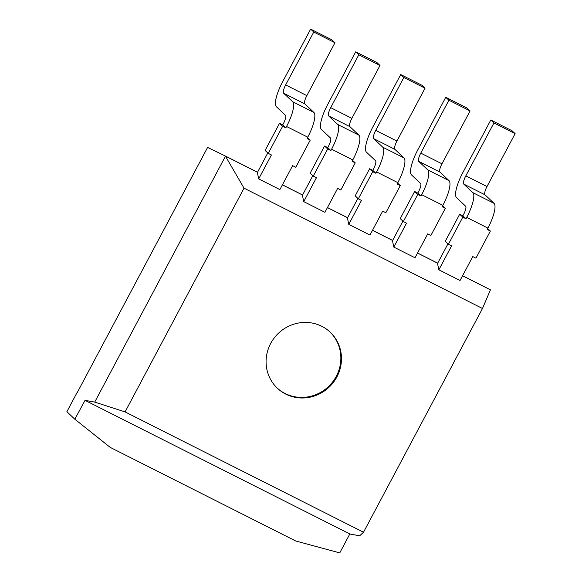 <?xml version="1.0" encoding="UTF-8"?>
<svg xmlns="http://www.w3.org/2000/svg" width="582" height="582" viewBox="0 0 582 582"><rect width="100%" height="100%" fill="white"/><g stroke="black" fill="none" stroke-linecap="round" stroke-linejoin="round"><path stroke-width="0.87" d="M462.581 275.73L490.43 289.836L462.559 275.773M437.664 263.21L417.52 253.046M392.624 240.482L372.48 230.312M347.585 217.748L327.44 207.585M302.545 195.021L282.401 184.858M257.506 172.294L225.496 156.143L94.713 402.104L85.037 400.343L349.978 534.036L359.647 535.796L363.517 532.239L482.485 308.496L244.04 188.175L225.365 156.02L207.599 147.421L77.122 392.814M437.686 263.166L417.541 253.003M392.646 240.439L372.502 230.268M347.607 217.712L327.462 207.541M302.567 194.977L282.43 184.814M257.528 172.25L225.365 156.02M482.485 308.496L490.43 289.836M267.793 152.95L257.368 172.563L258.692 178.9L279.884 189.594L292.608 165.666L295.787 167.267L310.206 140.146L307.027 138.545L307.754 137.185L286.555 126.49L285.835 127.851L282.656 126.243L268.237 153.364L271.416 154.965L258.692 178.9M312.832 175.677L302.407 195.29L303.731 201.627L324.923 212.321L337.647 188.393L340.826 189.994L355.246 162.873L352.066 161.272L352.794 159.912L331.595 149.218L330.874 150.578L327.695 148.97L313.276 176.091L316.455 177.699L303.731 201.627M402.911 221.131L392.486 240.744L393.81 247.088L415.002 257.782L427.726 233.848L430.906 235.448L445.325 208.334L442.145 206.726L442.866 205.373L421.674 194.672L420.953 196.032L417.774 194.424L403.355 221.546L406.534 223.153L393.81 247.088M357.872 198.404L347.447 218.017L348.771 224.354L369.963 235.055L382.687 211.12L385.866 212.721L400.285 185.6L397.106 183.999L397.833 182.646L376.634 171.945L375.914 173.305L372.735 171.697L358.316 198.818L361.495 200.426L348.771 224.354M447.951 243.858L437.519 263.479L438.85 269.815L460.042 280.509L472.766 256.575L475.945 258.182L490.364 231.061L487.185 229.453L487.905 228.1L466.713 217.406L465.993 218.759L462.814 217.151L448.395 244.273L451.574 245.88L438.85 269.815M76.969 392.734L66.879 411.721L74.823 419.207L85.037 400.343M244.04 188.175L125.072 411.911L363.517 532.239M125.072 411.911L94.713 402.104M349.826 533.956L339.757 552.9L295.692 540.984L110.238 447.398L74.823 419.207M321.802 326.306A38.507 36.979 -46.7 0 1 330.19 332.184A38.507 36.979 -46.7 0 1 330.692 385.568A38.507 36.979 -46.7 0 1 277.374 388.23A38.507 36.979 -46.7 0 1 273.475 338.964A38.507 36.979 -46.7 0 1 321.802 326.306M268.237 153.364L265.108 150.418L279.527 123.297L282.707 124.897L283.427 123.544A7.704 2.066 -63.2 0 0 285.471 115.294L276.399 106.746A23.105 6.198 116.8 0 1 282.525 81.982L310.643 29.1L313.771 32.046L285.653 84.928A7.704 2.066 -63.2 0 0 283.609 93.185L292.681 101.734A23.105 6.198 116.8 0 1 286.555 126.49M313.276 176.091L310.148 173.145L324.567 146.024L327.746 147.632L328.466 146.271A7.704 2.066 -63.2 0 0 330.511 138.021L321.439 129.473A23.105 6.198 116.8 0 1 327.564 104.709L355.682 51.827L358.81 54.773L330.692 107.655A7.704 2.066 -63.2 0 0 328.648 115.913L337.72 124.461A23.105 6.198 116.8 0 1 331.595 149.218M403.355 221.546L400.227 218.599L414.646 191.478L417.825 193.086L418.545 191.725A7.704 2.066 -63.2 0 0 420.59 183.476L411.518 174.927A23.105 6.198 116.8 0 1 417.643 150.171L445.761 97.281L448.889 100.228L420.771 153.117A7.704 2.066 -63.2 0 0 418.727 161.367L427.799 169.915A23.105 6.198 116.8 0 1 421.674 194.672M358.316 198.818L355.187 195.872L369.606 168.751L372.786 170.359L373.506 168.998A7.704 2.066 -63.2 0 0 375.55 160.748L366.478 152.2A23.105 6.198 116.8 0 1 372.604 127.436L400.722 74.554L403.85 77.501L375.732 130.39A7.704 2.066 -63.2 0 0 373.688 138.64L382.76 147.188A23.105 6.198 116.8 0 1 376.634 171.945M448.395 244.273L445.266 241.326L459.685 214.205L462.865 215.813L463.585 214.452A7.704 2.066 -63.2 0 0 465.629 206.203L456.557 197.654A23.105 6.198 116.8 0 1 462.683 172.898L490.801 120.008L493.929 122.962L465.811 175.844A7.704 2.066 -63.2 0 0 463.767 184.094L472.839 192.642A23.105 6.198 116.8 0 1 466.713 217.406M329.87 331.886A38.507 36.979 -46.7 0 1 330.067 384.978A38.507 36.979 -46.7 0 1 277.061 387.932M310.643 29.1L331.842 39.794L334.963 42.741L306.845 95.63A7.704 2.066 -63.2 0 0 304.808 103.88L313.873 112.428A23.105 6.198 116.8 0 1 307.754 137.185M282.707 124.897L285.835 127.851M279.527 123.297L282.656 126.243M307.522 137.614L310.206 140.146M355.682 51.827L376.874 62.521L380.002 65.468L351.884 118.357A7.704 2.066 -63.2 0 0 349.847 126.607L358.912 135.155A23.105 6.198 116.8 0 1 352.794 159.912M327.746 147.632L330.874 150.578M324.567 146.024L327.695 148.97M352.561 160.341L355.246 162.873M445.761 97.281L466.953 107.976L470.081 110.929L441.964 163.811A7.704 2.066 -63.2 0 0 439.927 172.061L448.991 180.609A23.105 6.198 116.8 0 1 442.866 205.373M442.64 205.802L445.325 208.334M414.646 191.478L417.774 194.424M417.825 193.086L420.953 196.032M400.722 74.554L421.914 85.248L425.042 88.195L396.924 141.084A7.704 2.066 -63.2 0 0 394.887 149.334L403.952 157.882A23.105 6.198 116.8 0 1 397.833 182.646M372.786 170.359L375.914 173.305M369.606 168.751L372.735 171.697M397.601 183.075L400.285 185.6M490.801 120.008L511.993 130.71L515.121 133.656L487.003 186.538A7.704 2.066 -63.2 0 0 484.966 194.788L494.031 203.336A23.105 6.198 116.8 0 1 487.905 228.1M462.865 215.813L465.993 218.759M459.685 214.205L462.814 217.151M487.68 228.53L490.364 231.061M334.963 42.741L313.771 32.046M380.002 65.468L358.81 54.773M470.081 110.929L448.889 100.228M425.042 88.195L403.85 77.501M515.121 133.656L493.929 122.962M313.873 112.428L292.681 101.734M358.912 135.155L337.72 124.461M448.991 180.609L427.799 169.915M403.952 157.882L382.76 147.188M494.031 203.336L472.839 192.642M304.808 103.88L283.609 93.185M306.845 95.63L285.653 84.928M349.847 126.607L328.648 115.913M351.884 118.357L330.692 107.655M439.927 172.061L418.727 161.367M441.964 163.811L420.771 153.117M394.887 149.334L373.688 138.64M396.924 141.084L375.732 130.39M484.966 194.788L463.767 184.094M487.003 186.538L465.811 175.844"/></g></svg>
